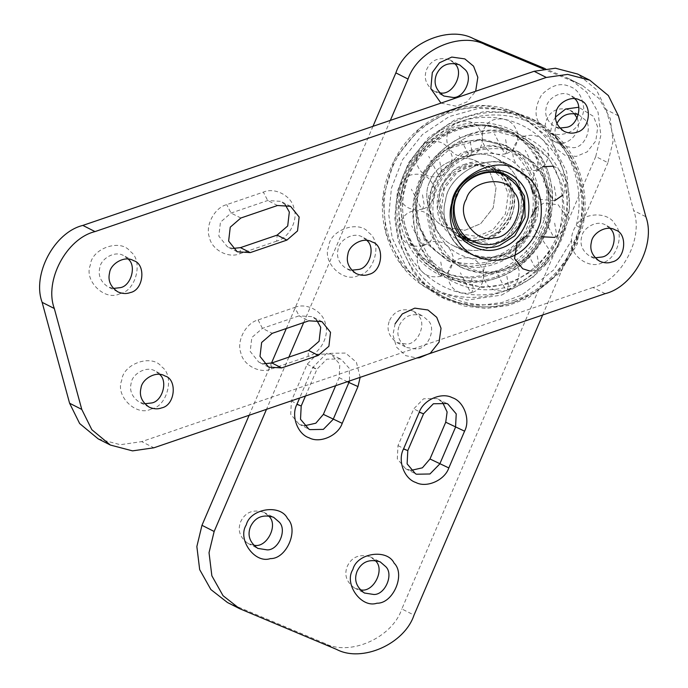 <?xml version="1.0" encoding="UTF-8"?>
<svg xmlns="http://www.w3.org/2000/svg" width="688" height="688" viewBox="0 0 688 688"><rect width="100%" height="100%" fill="white"/><g stroke="black" fill="none" stroke-linecap="round" stroke-linejoin="round"><path stroke-width="0.52" stroke-dasharray="3.44 2.58" d="M360.159 377.342L356.41 362.284L345.617 353.056L326.585 353.4L312.67 367.616L299.633 398.017M305.463 396.03L316.962 369.207L326.783 359.162L340.216 358.93L341.291 359.42L349.306 368.39L349.547 380.971M304.38 425.786L299.039 424.152L290.706 414.288L291.394 400.992L307.149 364.236L316.97 354.2L330.412 353.959L331.478 354.449L339.812 364.322L339.124 377.617L335.658 385.71M566.688 77.667L582.435 85.484L599.024 98.453L610.222 118.379L613.042 141.453L607.925 162.695L595.748 156.52L600.865 135.287L598.044 112.213L586.847 92.287L570.257 79.318L545.171 68.662M578.866 83.833L543.296 68.955M390.337 120.391L303.675 322.595M288.874 357.141L266.497 409.334M542.643 315.018L607.925 162.695M555.569 116.994L552.232 122.713L550.125 134.538L554.537 147.284L564.951 155.273L576.329 156.4L587.165 151.859L595.799 140.945L597.726 127.22L593.486 116.367L578.763 107.251M442.109 187.514C446.736 171.682 472.991 157.75 490.26 168.156L502.042 178.295L508.2 194.068L505.405 213.994L492.866 229.852L477.119 236.457L457.245 233.352C439.993 225.741 434.962 200.518 442.109 187.514M395.11 323.747L392.951 334.875L396.503 347.113L405.774 355.67L416.782 358.001M440.974 103.097L456.402 106.227L467.049 101.824L475.657 91.255M410.977 470.394L405.636 468.76L397.303 458.887L397.991 445.6L413.746 408.835L423.576 398.799L437.009 398.567L442.556 402.394M439.383 92.639L434.016 91.057C425.777 85.045 423.369 77.735 426.784 69.153C431.436 59.796 439.107 56.708 449.797 59.899L454.243 63.287M578.41 114.535L585.161 119.893C593.228 127.615 584.482 148.04 573.25 147.688L563.756 146.209C555.517 140.189 553.1 132.887 556.523 124.296L556.902 123.462M577.112 118.069C583.725 132.586 565.304 149.322 553.943 141.238C545.704 135.218 543.288 127.916 546.711 119.334C551.355 109.977 559.026 106.889 569.724 110.08L574.17 113.468M359.944 589.625L354.587 588.042C346.348 582.022 343.931 574.721 347.354 566.129C351.998 556.781 359.669 553.694 370.368 556.884L374.814 560.273M253.347 545.016L247.981 543.434C239.742 537.423 237.334 530.121 240.748 521.53C245.401 512.173 253.072 509.094 263.762 512.276L268.217 515.665M399.401 325.338C404.114 315.861 411.888 312.73 422.724 315.964L428.426 320.875C436.605 328.701 427.73 349.392 416.352 349.031L406.737 347.535C398.386 341.437 395.944 334.041 399.401 325.338M389.597 320.367C394.301 310.89 402.076 307.768 412.912 310.993L418.614 315.904C426.792 323.73 417.926 344.421 406.548 344.06L396.924 342.564C388.574 336.466 386.131 329.07 389.597 320.367M595.748 156.52L401.844 608.94L414.021 615.115M249.133 415.268L271.502 363.066M286.311 328.52L372.973 126.325M227.461 602.516L324.306 643.194C349.59 656.756 392.229 637.922 401.844 608.94M429.931 181.348C434.558 165.507 460.814 151.584 478.083 161.981L489.865 172.129L496.022 187.893L493.219 207.828L480.68 223.686L464.933 230.282L445.059 227.186C427.816 219.567 422.785 194.351 429.931 181.348C434.558 165.507 460.814 151.584 478.083 161.981L489.865 172.129L496.022 187.893L493.219 207.828L480.68 223.686L464.933 230.282L445.059 227.186C427.816 219.567 422.785 194.351 429.931 181.348M510.857 216.617C505.99 233.284 478.349 247.947 460.169 236.99L447.768 226.318L441.283 209.72L444.233 188.736L457.434 172.043L474.006 165.094L494.93 168.362C513.085 176.377 518.382 202.926 510.857 216.617M542.273 229.594C557.323 202.212 546.728 149.124 510.419 133.085C495.644 126.317 481.695 124.141 468.58 126.558C447.854 129.009 420.678 145.701 409.025 173.84C396.684 201.687 403.46 232.587 416.102 248.996C421.873 257.441 430.146 264.562 440.896 270.35C477.257 292.254 532.538 262.928 542.273 229.594M540.381 228.631C555.422 201.249 544.827 148.161 508.518 132.13C493.743 125.362 479.803 123.186 466.679 125.594C445.962 128.045 418.786 144.738 407.133 172.877C394.783 200.724 401.568 231.624 414.202 248.033C419.981 256.486 428.246 263.599 439.004 269.386C475.365 291.291 530.637 261.965 540.381 228.631M500.322 173.247C510.978 187.291 513.231 201.102 507.065 214.69C500.391 230.48 487.13 238.401 467.298 238.444M463.884 237.816L456.376 235.072L443.984 224.4L437.491 207.802L440.44 186.818L453.641 170.125L470.222 163.176L491.137 166.444L499.574 172.499M496.349 276.688C517.058 270.401 541.903 248.643 548.947 218.302C553.995 185.605 547.287 160.958 528.823 144.342L511.872 132.285C491.129 121.69 468.459 122.318 443.855 134.16C421.28 148.617 407.821 166.281 403.478 187.153C394.955 213.787 407.262 257.639 440.483 273.127C460.84 281.96 479.459 283.146 496.349 276.688M498.06 277.556C518.769 271.261 543.615 249.512 550.658 219.171C555.706 186.474 548.998 161.818 530.534 145.211L513.575 133.154C492.84 122.559 470.171 123.186 445.566 135.029C422.991 149.485 409.532 167.141 405.189 188.013C396.666 214.656 408.973 258.507 442.195 273.996C462.551 282.828 481.17 284.015 498.06 277.556M469.689 135.656L497.054 131.709L525.494 139.182L549.273 158.868L562.182 184.9L564.513 213.865L555.225 244.438L535.178 269.292L509.954 283.585L482.589 287.524L454.149 280.05L430.37 260.374L417.453 234.333L415.122 205.368L424.419 174.795L444.465 149.941L469.689 135.656M508.243 282.716C491.352 289.175 472.733 287.988 452.377 279.156C419.155 263.659 406.849 219.807 415.371 193.173C419.714 172.301 433.173 154.637 455.748 140.189C480.353 128.338 503.023 127.719 523.757 138.305L540.716 150.362C559.181 166.978 565.889 191.634 560.84 224.331C553.797 254.663 528.952 276.421 508.243 282.716M496.246 278.193C517.462 271.743 542.909 249.46 550.125 218.388C558.123 187.471 545.601 157.053 529.511 142.622C514.461 127.031 484.249 116.246 455 126.661C425.545 136.293 405.843 164.122 401.121 186.474C394.955 208.507 399.711 241.574 421.744 262.231C443.21 283.516 475.425 286.096 496.246 278.193M469.792 134.151C490.604 126.248 522.828 128.828 544.294 150.113C566.319 170.77 571.074 203.837 564.917 225.87C560.187 248.222 540.493 276.051 511.029 285.683C481.789 296.098 451.577 285.314 436.527 269.722C420.437 255.291 407.915 224.873 415.905 193.964C423.129 162.884 448.576 140.601 469.792 134.151M488.024 247.981C503.031 243.397 513.833 231.417 520.42 212.024C523.525 191.883 519.397 176.696 508.019 166.47L497.579 159.04C473.473 143.379 433.156 167.709 430.826 192.838C425.58 209.238 433.156 236.251 453.616 245.788C466.154 251.223 477.627 251.954 488.024 247.981C503.031 243.397 513.833 231.417 520.42 212.024C523.525 191.883 519.397 176.696 508.019 166.47L497.579 159.04C473.473 143.379 433.156 167.709 430.826 192.838C425.58 209.238 433.156 236.251 453.616 245.788C466.154 251.223 477.627 251.954 488.024 247.981M502.808 255.472C492.41 259.445 480.946 258.714 468.399 253.279C447.94 243.733 440.363 216.729 445.618 200.32C447.948 175.199 488.265 150.861 512.371 166.53L522.811 173.961C534.18 184.186 538.317 199.374 535.204 219.515C528.616 238.899 517.815 250.888 502.808 255.472C492.41 259.445 480.946 258.714 468.399 253.279C447.94 243.733 440.363 216.729 445.618 200.32C447.948 175.199 488.265 150.861 512.371 166.53L522.811 173.961C534.18 184.186 538.317 199.374 535.204 219.515C528.616 238.899 517.815 250.888 502.808 255.472M504.562 269.197C490.759 274.478 475.546 273.506 458.905 266.29L441.868 253.072L430.774 234.531L426.766 214.407L428.667 196.02L439.529 172.413L461.665 152.71L490.664 145.022L517.247 151.179L531.102 161.035C546.195 174.614 551.673 194.764 547.553 221.484C538.807 247.216 524.48 263.117 504.562 269.197M494.38 264.046C514.297 257.966 528.625 242.056 537.371 216.324C541.49 189.604 536.012 169.454 520.919 155.875L507.065 146.019L480.482 139.862L451.483 147.559L429.346 167.253L418.485 190.86L416.584 209.255L420.592 229.371L431.686 247.912L448.722 261.13C465.363 268.346 480.577 269.318 494.38 264.046M492.668 263.177L513.282 251.498L529.665 231.185L537.259 206.194L535.359 182.526L524.806 161.25L505.37 145.168L482.125 139.053L459.765 142.278L439.15 153.957L422.759 174.27L415.174 199.253L417.074 222.929L427.626 244.206L447.062 260.288L470.3 266.394L492.668 263.177M459.661 143.775C440.337 149.674 426.431 165.111 417.951 190.077C413.944 216.006 419.267 235.554 433.913 248.729C447.639 262.911 466.868 267.03 491.585 261.079C515.063 250.57 528.969 235.133 533.303 214.776C538.893 194.695 533.57 175.148 517.333 156.133C497.863 140.713 478.633 136.594 459.661 143.775M506.273 270.066C492.47 275.346 477.257 274.374 460.616 267.159L443.579 253.932L432.485 235.399L428.478 215.275L430.378 196.888L441.24 173.281L463.377 153.579L492.376 145.882L518.958 152.048L532.813 161.904C547.906 175.474 553.384 195.624 549.265 222.353C540.519 248.084 526.182 263.986 506.273 270.066M506.377 268.569C487.405 275.75 468.175 271.631 448.696 256.211C432.468 237.197 427.145 217.649 432.735 197.568C437.069 177.212 450.967 161.775 474.445 151.265C499.17 145.314 518.391 149.434 532.125 163.615C546.762 176.79 552.086 196.347 548.087 222.267C539.598 247.233 525.692 262.67 506.377 268.569M577.395 243.75L571.375 240.705C569.492 255.205 588.833 269.421 601.725 263.005C616.078 260.331 624.867 234.978 615.089 224.426C608.742 211.276 583.192 211.973 576.209 225.492C584.662 193.543 574.024 154.447 551.097 133.214L548.628 132.148L539.504 123.616L529.055 117.381L506.213 109.521L478.693 108.369L449.281 116.53L422.432 134.538L402.446 159.883L391.446 188.099L388.78 214.948L392.203 237.91L407.382 269.343L420.953 283.955L438.686 295.823L458.561 303.055L480.233 305.386L502.025 302.488L522.278 294.825L553.72 269.885L571.375 240.705C571.427 235.176 573.035 230.102 576.209 225.492L582.229 228.545C590.682 196.596 580.044 157.492 557.117 136.267L554.648 135.201L545.524 126.669L535.075 120.434L512.233 112.565L484.713 111.422L455.301 119.583L428.452 137.583L408.466 162.927L397.458 191.144L394.792 218.001L398.223 240.963L413.402 272.388L426.973 286.999L444.706 298.876L464.581 306.1L486.253 308.43L508.045 305.532L528.298 297.878L559.74 272.93L577.395 243.75C577.438 238.22 579.055 233.155 582.229 228.545M557.117 136.267L551.097 133.214C556.11 134.977 561.21 134.994 566.413 133.274C575.538 130.729 581.369 122.894 583.897 109.77C582.719 96.63 577.696 88.769 568.838 86.181C560.367 82.551 551.329 85.364 541.74 94.634C534.98 106.236 534.232 115.902 539.504 123.616L545.524 126.669M502.145 254.698C491.868 258.628 480.525 257.905 468.124 252.53C447.897 243.096 440.406 216.385 445.592 200.165C447.897 175.32 487.766 151.257 511.605 166.754L521.925 174.098C533.174 184.212 537.259 199.228 534.189 219.137C527.67 238.315 516.989 250.165 502.145 254.698M618.409 115.842L606.231 109.676L596.161 89.38L577.628 74.037M606.231 109.676L633.691 210.571L645.869 216.746M605.156 293.664L592.97 287.498C621.582 280.541 643.977 238.237 633.691 210.571M592.97 287.498L141.694 441.627L153.871 447.802M98.195 438.875L120.366 444.706L141.694 441.627M294.756 307.433C306.315 302.281 323.171 311.26 325.398 323.747C329.767 335.503 320.255 353.486 308.095 356.444L271.425 368.966C259.866 374.109 243.01 365.139 240.783 352.652C236.414 340.887 245.926 322.913 258.086 319.954L294.756 307.433L299.082 315.835L262.42 328.365L251.834 337.516L250.2 351.439L258.783 362.129L264.123 363.763M119.918 293.656C105.298 301.74 83.558 280.773 90.326 265.121C91.53 248.282 120.873 238.254 130.264 251.481C143.672 260.245 136.069 291.23 119.918 293.656M358.482 275.424C343.733 283.585 321.795 262.429 328.623 246.631C329.836 229.629 359.454 219.515 368.931 232.862C382.468 241.703 374.788 272.973 358.482 275.424M151.3 408.964C136.68 417.057 114.939 396.09 121.707 380.438C122.911 363.591 152.254 353.572 161.646 366.799C175.062 375.553 167.459 406.539 151.3 408.964M276.705 241.127L240.043 253.648C228.476 258.8 211.629 249.821 209.393 237.334C205.024 225.578 214.544 207.595 226.705 204.637L263.366 192.115C274.933 186.973 291.781 195.942 294.008 208.43C298.386 220.194 288.865 238.168 276.705 241.127L277.118 235.115M316.609 319.997L312.137 316.661L299.082 315.835L308.895 320.806M285.228 204.689L280.747 201.352L267.701 200.526L231.03 213.048L220.444 222.198L218.818 236.122L227.401 246.82L232.733 248.445M610.015 228.45L605.56 225.053C596.909 219.429 582.426 228.167 581.584 237.197C579.7 244.765 582.426 251.103 589.771 256.211L595.146 257.802M574.704 98.719L570.257 95.331C561.597 89.698 547.115 98.444 546.281 107.466C544.389 115.034 547.115 121.372 554.468 126.48L559.843 128.071M128.209 259.092L123.754 255.704C115.102 250.079 100.62 258.817 99.786 267.838C97.894 275.415 100.62 281.753 107.964 286.862L113.339 288.444M159.59 374.41L155.144 371.021C146.484 365.397 132.001 374.134 131.167 383.156C129.275 390.724 132.01 397.071 139.354 402.17L144.729 403.761M366.833 240.43L362.37 237.05C353.598 231.349 338.926 240.207 338.083 249.348C336.165 257.02 338.935 263.444 346.374 268.621L351.74 270.221M312.67 367.616L316.962 369.207L307.149 364.236M339.124 377.617L347.277 381.745M423.559 413.806L413.746 408.835M397.991 445.6L407.803 450.563M291.394 400.992L301.206 405.963M231.03 604.167L243.208 610.333M336.484 649.36L324.306 643.194M472.407 241.032L492.281 244.137L508.028 237.541L520.567 221.682L523.37 201.747L517.213 185.975L505.431 175.836M554.322 186.525L555.973 196.132L554.597 200.776L553.367 200.612L543.219 180.901M536.373 155.935L538.016 165.533L536.64 170.185L535.41 170.013L525.262 150.311M505.611 139.552L507.254 149.158L505.878 153.802L504.648 153.63L494.5 133.928M470.282 141.78L471.925 151.377L470.558 156.03L469.328 155.858L459.171 136.155M439.856 162.015L441.507 171.613L440.131 176.266L438.901 176.094L428.744 156.382M422.484 194.833L424.135 204.431L422.759 209.083L421.529 208.911L411.372 189.209M422.819 231.443L424.47 241.041L423.094 245.693L421.864 245.521L411.708 225.819M440.776 262.042L442.427 271.64L441.051 276.292L439.821 276.12L429.665 256.409M471.538 278.416L473.189 288.014L471.813 292.667L470.583 292.495L460.427 272.792M506.867 276.189L508.509 285.795L507.133 290.448L505.904 290.276L495.756 270.565M537.294 255.962L538.936 265.559L537.56 270.212L536.33 270.04L526.182 250.337M554.666 223.144L556.308 232.742L554.932 237.394L553.702 237.222L543.554 217.511M501.492 295.126L532.976 277.29L558.002 246.27L569.595 208.103L566.688 171.948L550.572 139.449L520.893 114.887L485.393 105.556L451.233 110.476L419.749 128.321L394.723 159.332L383.13 197.499L386.037 233.653L402.153 266.153L431.832 290.714L467.333 300.045L501.492 295.126M514.796 301.869C493.726 309.927 470.48 308.448 445.067 297.422C403.598 278.081 388.247 223.351 398.885 190.094C404.303 164.045 421.099 141.995 449.281 123.96C479.992 109.177 508.294 108.394 534.172 121.613L555.336 136.663L568.856 153.286L578.969 175.165L583.372 201.223L580.457 228.984L570.137 255.162L554.021 276.825L534.722 292.409L514.796 301.869M451.104 112.35C425.889 120.013 395.626 146.51 387.043 183.455C377.54 220.203 392.435 256.366 411.562 273.532C429.458 292.065 465.372 304.887 500.142 292.503C535.161 281.057 558.587 247.964 564.203 221.398C571.53 195.203 565.871 155.884 539.684 131.322C514.16 106.021 475.855 102.951 451.104 112.35M514.925 299.994C490.183 309.394 451.87 306.323 426.345 281.022C400.158 256.461 394.508 217.15 401.835 190.946C407.451 164.38 430.869 131.296 465.896 119.841C500.666 107.457 536.58 120.28 554.476 138.813C573.603 155.978 588.489 192.141 578.986 228.889C570.412 265.835 540.149 292.331 514.925 299.994M465.2 164.14C452.592 167.992 443.519 178.072 437.972 194.369C435.366 211.285 438.841 224.047 448.395 232.647C457.357 241.909 469.904 244.593 486.046 240.714C501.371 233.851 510.444 223.781 513.274 210.494C516.92 197.379 513.446 184.616 502.851 172.206C490.14 162.144 477.592 159.453 465.2 164.14M500.038 172.611L493.743 168.483L479.889 164.845L466.559 166.763L454.269 173.729L444.5 185.837L439.976 200.733L441.103 214.845L447.398 227.53L458.982 237.119L472.837 240.757L486.167 238.839L498.456 231.873L508.226 219.764L512.758 204.869L511.623 190.757L501.389 173.789M472.26 243.844C456.075 236.294 450.081 214.931 454.235 201.954C456.084 182.079 487.973 162.832 507.039 175.225L493.743 168.483L500.021 172.602M308.095 356.444L308.499 350.433M271.425 368.966L271.837 362.954M258.086 319.954L262.42 328.365L272.233 333.327M240.043 253.648L240.447 247.646M277.513 205.497L267.701 200.526L263.366 192.115M240.843 218.019L231.03 213.048L226.705 204.637M331.478 354.449L341.291 359.42M438.075 399.057L447.888 404.028M449.797 59.899L459.61 64.87M434.016 91.057L443.829 96.028M569.724 110.08L579.537 115.051M553.943 141.238L563.756 146.209M370.368 556.884L380.18 561.855M354.587 588.042L364.399 593.013M263.771 512.276L273.575 517.247M247.99 543.434L257.794 548.405M412.912 310.993L422.724 315.964M396.924 342.564L406.737 347.535M405.636 468.76L415.449 473.731M299.039 424.152L308.852 429.123M582.435 85.484L570.257 79.318M498.284 172.215L490.269 168.156M461.923 235.726L457.245 233.352M510.41 133.085L508.518 132.122M440.896 270.35L438.996 269.386M456.376 235.072L460.169 236.99M491.137 166.436L494.93 168.362M554.597 200.776L539.77 199.339L533.664 193.56M531.342 188.349L534.189 173.101L542.6 166.771M553.066 166.204L557.813 168.113L566.534 180.626L563.67 193.87L562.655 195.229M536.64 170.185C524.849 172.267 517.17 168.379 513.609 158.515C510.298 146.217 519.105 137.144 525.331 135.94C537.001 133.472 544.75 138.168 548.577 150.027C548.929 160.639 544.948 167.365 536.64 170.185M505.878 153.802C494.087 155.884 486.407 151.996 482.847 142.141C479.536 129.843 488.342 120.761 494.569 119.566C506.239 117.098 513.988 121.793 517.815 133.644C518.167 144.265 514.185 150.982 505.878 153.802M470.558 156.03C458.758 158.111 451.079 154.224 447.518 144.368C444.207 132.062 453.014 122.989 459.24 121.785C470.91 119.325 478.667 124.012 482.494 135.871C482.838 146.484 478.857 153.209 470.558 156.03M440.131 176.266C428.332 178.347 420.652 174.46 417.091 164.595C413.78 152.297 422.587 143.216 428.813 142.02C440.483 139.552 448.241 144.248 452.068 156.107C452.412 166.72 448.43 173.436 440.131 176.266M422.759 209.083C410.96 211.164 403.28 207.277 399.719 197.413C396.408 185.115 405.215 176.042 411.441 174.838C423.111 172.37 430.869 177.065 434.696 188.925C435.04 199.537 431.058 206.262 422.759 209.083M423.094 245.693C411.295 247.775 403.615 243.887 400.055 234.032C396.744 221.734 405.55 212.652 411.777 211.457C423.455 208.989 431.204 213.684 435.031 225.535C435.375 236.156 431.393 242.873 423.094 245.693M441.051 276.292C429.252 278.373 421.572 274.486 418.012 264.622C414.701 252.324 423.507 243.242 429.733 242.047C441.404 239.579 449.161 244.274 452.988 256.134C453.332 266.746 449.35 273.463 441.051 276.292M471.813 292.667C460.014 294.748 452.334 290.861 448.774 281.005C445.463 268.707 454.269 259.625 460.496 258.43C472.166 255.962 479.923 260.657 483.75 272.508C484.094 283.129 480.112 289.846 471.813 292.667M507.133 290.448C495.343 292.529 487.663 288.633 484.103 278.778C480.792 266.48 489.598 257.398 495.824 256.203C507.495 253.734 515.243 258.43 519.07 270.289C519.423 280.902 515.441 287.618 507.133 290.448C546.728 277.711 574.153 233.903 568.735 192.425C564.753 163.056 550.228 141.212 525.142 126.902C506.927 117.442 487.646 114.973 467.315 119.488C450.76 123.453 436.338 131.554 424.032 143.818C403.056 165.98 394.233 192.081 397.578 222.129C400.468 241.978 408.921 258.748 422.939 272.439C447.338 294.129 475.399 300.131 507.133 290.448M526.724 235.821L540.777 237.549L549.497 250.054L546.633 263.298L537.56 270.212L530.087 271.106M541.774 236.801L540.106 235.95L531.901 225.724L531.592 216.058M535.617 208.352L543.623 203.149L558.149 204.723L566.869 217.236L564.005 230.48L554.932 237.394M511.889 132.294L513.601 133.162M440.544 273.162L442.255 274.03M525.494 139.182L523.783 138.314M452.437 279.182L454.149 280.05M520.893 114.887L534.198 121.63C571.513 139.681 591.697 186.457 580.629 228.906C570.722 264.717 548.835 289.046 514.959 301.886C490.69 309.806 467.419 308.336 445.145 297.457L431.84 290.714C394.525 272.663 374.341 225.888 385.409 183.438C395.316 147.628 417.203 123.298 451.07 110.458C475.339 102.538 498.611 104.008 520.893 114.887M497.596 159.048L512.379 166.539L497.596 159.048M453.65 245.805L468.442 253.296L453.65 245.805M495.48 256.314C508.415 251.731 518.528 243.182 525.804 230.669L531.893 214.742C539.504 180.849 514.013 152.125 486.975 153.347C472.966 153.381 460.513 158.679 449.617 169.239C436.708 182.956 431.273 198.952 433.302 217.219C435.151 229.448 440.311 239.458 448.8 247.241C462.181 258.705 477.739 261.732 495.48 256.314M505.37 145.168L507.082 146.028M447.062 260.288L448.774 261.156M458.956 266.316L460.668 267.185M517.264 151.188L518.976 152.057M466.017 239.742L458.982 237.119L472.295 243.862M471.676 240.662L485.694 238.917L498.697 231.512L509.24 217.365L512.835 200.139L509.946 186.104L501.354 173.772M535.075 120.434L529.055 117.381M444.706 298.876L438.686 295.823M548.628 132.148L554.648 135.201M321.95 321.631L312.137 316.661M290.56 206.323L280.747 201.352M615.382 230.024L605.569 225.062M599.601 261.191L589.788 256.22M580.07 100.302L570.257 95.331M564.289 131.46L554.476 126.489M133.575 260.675L123.763 255.704M117.794 291.832L107.982 286.862M164.957 375.992L155.144 371.021M149.176 407.15L139.363 402.179M372.191 242.021L362.378 237.059M356.195 273.592L346.391 268.63M237.214 251.782L227.401 246.82M268.595 367.1L258.783 362.129M517.772 169.876L511.614 166.763M474.324 255.669L468.167 252.548"/><path stroke-width="1.03" d="M299.633 398.017L296.915 404.372C290.8 415.844 297.594 434.274 309.265 437.886C320.006 443.648 338.135 435.65 342.22 423.335L357.975 386.57L360.159 377.342M349.547 380.971L333.181 419.345L323.36 429.381L309.918 429.622L308.852 429.123L300.518 419.259L301.206 405.963L305.463 396.03M335.658 385.71L323.369 414.374L315.818 423.215L304.38 425.786M543.296 68.955L485.59 44.806L473.413 38.64C448.129 25.078 405.481 43.912 395.875 72.885L408.053 79.06C417.668 50.078 460.306 31.244 485.59 44.806M408.053 79.06L390.337 120.391M303.675 322.595L288.874 357.141M266.497 409.334L214.149 531.48L201.971 525.305L249.133 415.268M542.643 315.018L414.021 615.115C404.415 644.088 361.768 662.922 336.484 649.36L239.639 608.682L223.05 595.713L211.852 575.787L209.032 552.713L214.149 531.48M419.267 412.215L403.512 448.98C397.397 460.444 404.191 478.874 415.862 482.494C426.612 488.256 444.732 480.25 448.817 467.935L464.572 431.178C470.678 419.706 463.884 401.276 452.222 397.664C441.472 391.902 423.352 399.9 419.267 412.215L423.559 413.806L433.38 403.77L446.822 403.529L447.888 404.028L456.23 413.892L455.542 427.188L439.787 463.944L429.957 473.98L416.524 474.221L415.449 473.731L407.115 463.858L407.803 450.563L423.559 413.806M578.763 107.251L565.605 109.039L555.569 116.994M246.27 524.91C237.042 539.246 254.749 563.997 270.367 558.604C286.543 559.112 299.151 529.691 287.532 518.563C280.584 503.728 250.269 508.389 246.27 524.91M416.782 358.001L419.431 357.751L430.37 353.159L439.082 342.142L441.034 328.296L436.751 317.34L427.936 309.987L414.761 308.147L402.308 313.926L395.11 323.747M352.867 569.518C343.639 583.845 361.346 608.605 376.972 603.204C393.14 603.711 405.757 574.299 394.129 563.171C387.181 548.327 356.866 552.997 352.867 569.518M475.657 91.255L477.833 77.28L473.559 66.186L464.83 58.901L451.775 57.07L439.434 62.806L432.305 72.532L430.817 88.666L440.974 103.097M442.556 402.394L447.114 411.974L445.729 422.217L429.974 458.982L422.415 467.814L410.977 470.394M436.596 74.115C441.249 64.767 448.92 61.679 459.61 64.87L465.234 69.712C473.31 77.434 464.555 97.859 453.323 97.507L443.829 96.028C435.59 90.008 433.182 82.706 436.596 74.115M454.243 63.287C465.535 71.715 452.472 97.06 439.383 92.639M556.902 123.462C561.391 115.137 568.555 112.153 578.41 114.535M574.17 113.468L577.112 118.069M357.167 571.1C361.811 561.752 369.482 558.665 380.172 561.847L385.805 566.697C393.871 574.42 385.117 594.845 373.894 594.492L364.399 593.013C356.152 586.993 353.744 579.692 357.167 571.1M374.814 560.273C386.106 568.701 373.034 594.045 359.944 589.625M250.561 526.501C255.214 517.144 262.885 514.065 273.575 517.247L279.208 522.097C287.274 529.82 278.52 550.237 267.297 549.884L257.794 548.405C249.555 542.393 247.147 535.092 250.561 526.501M268.217 515.665C279.5 524.093 266.437 549.437 253.347 545.016M271.502 363.066L286.311 328.52M372.973 126.325L395.875 72.885M201.971 525.305L196.854 546.547L199.675 569.621L210.872 589.547L227.461 602.516L239.639 608.682M545.171 68.662L473.413 38.64M467.298 238.444L463.884 237.816M499.574 172.499L500.322 173.247M589.805 80.204L577.628 74.037L555.457 68.215L534.129 71.285L546.306 77.452L567.634 74.381L589.805 80.204L608.347 95.546L618.409 115.842L645.869 216.746C656.154 244.412 633.768 286.715 605.156 293.664L153.871 447.802L132.543 450.872L110.372 445.05L91.839 429.708L81.769 409.412L54.309 308.508C44.023 280.842 66.418 238.538 95.03 231.589L82.844 225.415C54.232 232.372 31.846 274.675 42.131 302.342L54.309 308.508M81.769 409.412L69.591 403.237L79.653 423.541L98.195 438.875L110.372 445.05M69.591 403.237L42.131 302.342M82.844 225.415L534.129 71.285M264.123 363.763L271.837 362.954L308.499 350.433L319.086 341.282L320.72 327.359L316.609 319.997M308.895 320.806L272.233 333.327L261.638 342.486L260.012 356.41L268.595 367.1L281.641 367.925L318.312 355.404L328.898 346.253L330.524 332.321L321.95 321.631L308.895 320.806M232.733 248.445L240.447 247.646L277.118 235.115L287.704 225.965L289.33 212.042L285.228 204.689M286.93 240.086L297.517 230.936L299.142 217.012L290.56 206.323L277.513 205.497L240.843 218.019L230.256 227.169L228.631 241.092L237.214 251.782L250.26 252.608L286.93 240.086L277.118 235.115M595.146 257.802L602.129 257.002C612.707 255.394 618.675 235.227 610.015 228.45M611.942 261.965C625.856 259.402 627.877 233.137 615.373 230.024C606.713 224.4 592.239 233.137 591.396 242.159C589.513 249.735 592.239 256.074 599.583 261.182C604.09 263.134 608.209 263.392 611.942 261.965M559.843 128.071L566.817 127.271C577.395 125.663 583.364 105.505 574.704 98.719M576.63 132.242C590.545 129.671 592.566 103.406 580.061 100.293C571.41 94.669 556.927 103.406 556.093 112.436C554.201 120.004 556.927 126.343 564.272 131.451C568.778 133.403 572.898 133.67 576.63 132.242M113.339 288.444L120.323 287.644C130.901 286.045 136.869 265.878 128.209 259.092M130.135 292.615C144.05 290.052 146.071 263.779 133.567 260.675C124.906 255.05 110.433 263.788 109.59 272.809C107.706 280.386 110.433 286.724 117.777 291.824C122.283 293.785 126.403 294.043 130.135 292.615M144.729 403.761L151.704 402.962C162.282 401.353 168.25 381.195 159.59 374.41M161.517 407.932C175.431 405.361 177.452 379.097 164.948 375.992C156.296 370.359 141.814 379.097 140.98 388.127C139.088 395.695 141.814 402.033 149.158 407.141C153.665 409.093 157.784 409.36 161.517 407.932M351.74 270.221L358.895 269.421C369.662 267.787 375.657 247.25 366.833 240.43M368.708 274.383C382.803 271.786 384.85 245.169 372.182 242.021C363.41 236.319 348.739 245.177 347.896 254.319C345.978 261.99 348.739 268.415 356.186 273.592C360.744 275.57 364.924 275.836 368.708 274.383M546.306 77.452L95.03 231.589M508.312 257.819C523.147 253.287 533.828 241.436 540.347 222.258C543.417 202.349 539.332 187.334 528.083 177.22L517.763 169.876C493.924 154.379 454.063 178.441 451.758 203.287C446.564 219.506 454.054 246.218 474.29 255.652C486.691 261.027 498.026 261.75 508.312 257.819M347.277 381.745L357.975 386.57M296.915 404.372L301.206 405.963M342.22 423.335L323.369 414.374M403.512 448.98L407.803 450.563M445.729 422.217L464.572 431.178M429.974 458.982L448.817 467.935M466.309 199.185C470.893 180.239 505.654 174.89 513.626 191.909C526.956 204.663 512.491 238.401 493.941 237.824C476.036 244.008 455.723 215.619 466.309 199.185M457.279 195.194C450.133 208.197 455.164 233.421 472.407 241.032C489.254 250.157 512.551 241.221 520.446 223.11C527.963 202.84 522.957 187.084 505.431 175.836C488.162 165.43 461.906 179.362 457.279 195.194M500.83 248.205C488.446 252.892 475.898 250.2 463.179 240.138C452.584 227.728 449.118 214.966 452.764 201.851C455.594 188.572 464.667 178.493 479.992 171.63C496.125 167.752 508.673 170.435 517.643 179.697C527.197 188.297 530.672 201.059 528.057 217.984C522.519 234.281 513.446 244.352 500.83 248.205M501.389 173.789L500.038 172.611M472.295 243.862C465.75 240.49 460.736 235.459 457.253 228.769C452.257 218.474 451.878 207.724 456.144 196.51C459.816 187.678 465.707 180.944 473.8 176.309C485.006 170.4 496.091 170.039 507.047 175.225L515.303 181.099L524.523 196.123L525.107 217.133L514.787 235.803L499.479 245.582C491.258 248.721 482.185 248.144 472.26 243.844M308.499 350.433L318.312 355.404M250.26 252.608L240.447 247.646M281.641 367.925L271.837 362.954M472.415 241.032L461.923 235.726M505.431 175.836L498.284 172.215M533.664 193.56L531.342 188.349M542.6 166.771L553.066 166.204M562.655 195.229L554.597 200.776M530.087 271.106L522.734 268.767L514.529 258.542L517.152 242.537L526.724 235.821M554.932 237.394L541.774 236.801M531.592 216.058L535.617 208.352M466.017 239.742L471.676 240.662M501.354 173.772L500.021 172.602"/></g></svg>

